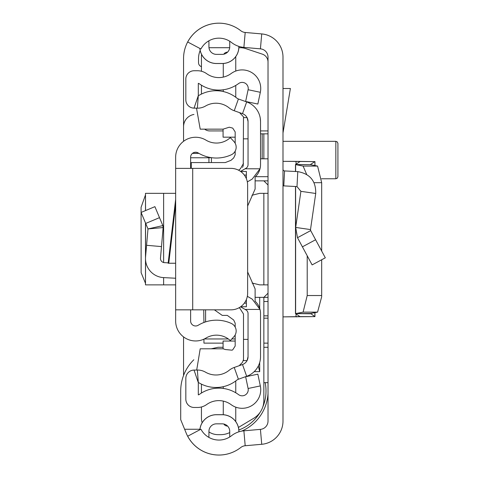 <?xml version="1.0" encoding="UTF-8"?>
<svg xmlns="http://www.w3.org/2000/svg" width="479" height="479" viewBox="0 0 479 479"><rect width="100%" height="100%" fill="white"/><g stroke="black" fill="none" stroke-linecap="round" stroke-linejoin="round"><path stroke-width="0.72" d="M282.993 316.876L314.889 316.601L310.572 313.506L317.571 312.134L321.666 296.824L321.678 295.531L307.213 295.531L303.105 312.134L295.621 313.601L295.621 231.728M307.213 295.531L307.213 255.774M321.678 295.531L321.678 259.762M321.678 251.05L321.678 182.685L314.146 182.685M317.571 166.075L303.105 166.075L295.621 164.614L310.572 164.704L317.571 166.075L321.678 182.685M303.105 166.075L306.626 174.326M310.572 164.704L295.489 164.537L299.968 161.597M295.621 164.614L295.621 171.512M310.572 164.441L314.889 161.615L282.993 161.339L296.812 161.375L296.028 161.375L296.028 164.189M314.889 165.554L314.948 161.597L314.948 165.566M314.889 161.615L296.812 161.375M282.993 57.139L282.993 421.077A23.297 23.297 0 0 1 261.732 444.29L245.194 445.739A8.323 8.323 0 0 0 240.781 447.488A35.368 35.368 0 0 1 187.69 436.219L200.929 429.208A20.387 20.387 0 0 0 231.537 435.704A23.297 23.297 0 0 1 243.883 430.819L260.42 429.37A8.323 8.323 0 0 0 268.018 421.077L268.018 57.139A8.323 8.323 0 0 0 260.42 48.846L243.883 47.391A23.297 23.297 0 0 1 231.537 42.511A20.387 20.387 0 0 0 200.929 49.002L187.69 41.99A35.368 35.368 0 0 1 240.781 30.728A8.323 8.323 0 0 0 245.194 32.47L261.732 33.925A23.297 23.297 0 0 1 282.993 57.139L282.993 57.133A23.297 23.297 0 0 0 261.726 33.919L246.691 32.602M199.893 429.759A16.603 16.603 0 0 1 216.424 414.73L222.25 414.688L216.424 414.688A16.645 16.645 0 0 0 199.851 429.783M238.889 431.819L238.889 431.334A16.645 16.645 0 0 0 222.25 414.688L222.25 414.73A16.603 16.603 0 0 1 238.853 431.334L238.889 431.334M216.424 414.73L222.25 414.73M238.853 46.385L238.853 46.882A16.603 16.603 0 0 1 222.25 63.485L216.424 63.485A16.603 16.603 0 0 1 199.893 48.457M238.889 46.397L238.889 46.882A16.645 16.645 0 0 1 222.25 63.521L216.424 63.521A16.645 16.645 0 0 1 199.851 48.433M222.25 423.843A7.49 7.49 0 0 1 229.734 431.334A7.49 7.49 0 0 0 222.25 423.843L216.424 423.843A7.49 7.49 0 0 0 208.934 431.334L208.934 435.495A13.316 13.316 0 0 1 208.802 437.351M229.734 431.334L229.734 436.962M208.934 431.334A7.49 7.49 0 0 1 216.424 423.843M208.802 40.859A13.316 13.316 0 0 1 208.934 42.721L208.934 46.882L208.934 42.721M216.424 54.367A7.49 7.49 0 0 1 208.934 46.882A7.49 7.49 0 0 0 216.424 54.367L222.25 54.367A7.49 7.49 0 0 0 229.734 46.882L229.734 41.248M268.018 343.126L263.857 343.126M263.857 318.164L268.018 318.164M268.018 158.806L260.528 158.806M260.528 133.839L262.193 133.839L262.193 158.806M263.857 158.806L263.857 133.839L262.193 133.839M263.857 133.839L268.018 133.839M282.993 169.273A1.665 1.665 0 0 0 284.574 170.931L283.79 185.888A16.645 16.645 0 0 1 282.993 185.828M310.685 230.603L325.313 257.81L312.122 264.905L297.495 237.698L295.681 227.435L310.506 229.579L310.685 230.603L297.495 237.698M284.574 170.931L297.782 171.626C310.021 173.769 316.002 181.056 315.727 193.474L300.902 191.331L295.681 227.435M315.727 193.474L310.506 229.579M283.79 185.888L296.998 186.582L300.902 191.331M282.993 88.489L290.394 88.489L282.993 132.994M282.993 316.87L299.956 316.601L295.621 313.601L310.572 313.506M310.572 313.775L295.621 313.601M314.948 312.649L314.948 316.619L299.968 316.619M193.821 359.771A43.691 43.691 0 0 0 180.715 390.972L180.715 419.688L186.181 433.07A35.368 35.368 0 0 0 237.818 449.577M255.397 176.697L268.018 176.697M263.857 315.853L268.018 315.853M263.857 301.519L268.018 301.519M268.018 347.287L263.857 347.287M184.625 429.256L199.911 429.256M263.857 382.655L268.018 382.655M246.691 445.608L261.726 444.296A23.297 23.297 0 0 0 282.993 421.083L282.993 421.077M237.818 28.638A35.368 35.368 0 0 0 183.553 58.528L183.553 141.311M183.553 336.905L183.553 375.482M193.947 114.457A12.484 12.484 0 0 0 183.553 126.767M238.871 47.714L240.35 47.714A16.645 16.645 0 0 1 245.613 48.565L262.324 54.139A8.323 8.323 0 0 1 268.018 62.03M229.692 47.714L209.766 47.714A8.323 8.323 0 0 0 208.982 47.75M201.443 71.245L201.443 56.031A8.323 8.323 0 0 1 201.599 54.444M201.443 85.19L201.443 94.076M223.082 130.929L209.766 130.929A8.323 8.323 0 0 1 204.629 129.156M260.528 130.929L268.018 130.929M180.715 407.617L180.715 390.972M268.018 393.493A43.691 43.691 0 0 1 241.596 431.136M201.443 66.659A4.161 4.161 0 0 1 198.534 62.689L198.534 58.528A20.387 20.387 0 0 1 200.18 50.505M268.018 297.357L255.115 297.357M203.94 339.144L203.94 343.126L223.082 343.126M268.018 180.858L255.115 180.858M268.018 185.02L263.857 180.858M251.954 195.246L259.696 193.336L268.018 193.336M268.018 293.196L263.857 297.357L263.857 400.414A20.807 20.807 0 0 1 253.756 418.257L238.428 427.448M268.018 284.873L259.696 284.873L252.11 283.047A16.645 16.645 0 0 0 253.283 283.592M263.857 193.336L263.857 284.873M258.337 365.98L259.696 371.644L259.696 362.513M259.696 308.344L259.696 297.357M202.144 422.789A16.645 16.645 0 0 1 201.443 418.017L201.443 406.964M201.443 393.019L201.443 384.14M229.734 432.573A20.807 20.807 0 0 1 220.645 434.663L218.089 434.663A16.645 16.645 0 0 1 208.934 431.92M211.143 348.802L218.089 347.287L223.082 347.287M238.835 429.998A41.607 41.607 0 0 0 260.133 412.287M262.731 407.156A41.607 41.607 0 0 0 265.168 382.655M337.917 176.194L337.917 160.052L337.917 176.697L337.294 178.176L335.839 178.775L335.839 141.329L282.993 141.329M337.917 160.052L337.917 143.407L337.294 141.928L335.839 141.329M145.49 194.893L141.083 207.305L141.131 272.683L145.49 283.323M175.649 263.24L168.141 263.24L175.649 199.348L175.649 193.336L145.49 193.336L145.562 210.568M175.649 309.841L175.649 168.374L230.986 168.374A16.645 16.645 0 0 1 247.631 185.02L247.631 293.196A16.645 16.645 0 0 1 230.986 309.841L175.649 309.841L175.649 320.99A19.974 19.974 0 0 0 205.94 338.09A20.387 20.387 0 0 1 230.321 340.581L233.95 336.659A8.323 8.323 0 0 0 231.339 323.457A35.368 35.368 0 0 0 198.198 325.265A4.994 4.994 0 0 1 190.624 320.99L190.624 309.841M190.624 168.374L190.624 157.226A4.994 4.994 0 0 1 198.198 152.951A35.368 35.368 0 0 0 231.339 154.759A8.323 8.323 0 0 0 233.95 141.55L230.321 137.629A20.387 20.387 0 0 1 205.94 140.125A19.974 19.974 0 0 0 175.649 157.226L175.649 168.374M145.562 260.157L145.49 284.873L175.649 284.873L175.649 278.239L163.626 277.61A19.142 19.142 0 0 1 145.562 256.834L146.568 245.296L161.489 246.595L160.483 258.133A4.161 4.161 0 0 0 164.411 262.648L168.189 262.851M145.694 223.442L159.507 217.646L154.897 206.653L141.083 212.442L147.993 228.926L163.147 227.567L161.489 246.595M159.507 217.646L162.842 225.597L147.993 228.926L146.568 245.296M162.842 225.597L163.147 227.567L162.842 225.597M203.94 322.475L203.731 309.841M211.431 162.567L211.431 157.675M205.605 309.841L205.605 321.888L205.605 309.841M247.332 296.315L252.205 299.124L260.007 309.422L245.08 309.422L245.966 309.937A4.161 4.161 0 0 1 248.044 313.541L248.044 356.687A8.323 8.323 0 0 1 242.506 364.531L234.231 367.465A17.478 17.478 0 0 0 229.07 370.357A20.807 20.807 0 0 1 205.521 372.177A15.813 15.813 0 0 0 197.366 370.039L194.037 370.081A8.323 8.323 0 0 0 185.828 378.404L185.828 399.151A8.323 8.323 0 0 0 194.151 407.473L197.474 407.473A15.813 15.813 0 0 0 206.689 404.516A20.807 20.807 0 0 1 231.153 404.677A18.555 18.555 0 0 0 260.325 385.918L257.846 374.171L245.631 376.745L248.11 388.493A6.077 6.077 0 0 1 238.56 394.63A33.285 33.285 0 0 0 199.414 394.367A3.329 3.329 0 0 1 198.306 394.882L198.306 382.601L194.037 370.081M240.554 306.811L245.08 309.422M247.332 181.9L252.205 179.086L260.007 168.788A16.645 16.645 0 0 0 260.528 164.674L260.528 121.522A20.807 20.807 0 0 0 246.673 101.913L238.404 98.985A4.994 4.994 0 0 1 236.925 98.159A33.285 33.285 0 0 0 199.246 95.243A3.329 3.329 0 0 1 198.306 95.614L198.306 83.328A3.329 3.329 0 0 1 199.414 83.849A33.285 33.285 0 0 0 238.56 83.58A6.077 6.077 0 0 1 248.11 89.723L245.631 101.47L257.846 104.045L260.325 92.297A18.555 18.555 0 0 0 231.153 73.532A20.807 20.807 0 0 1 206.689 73.7A15.813 15.813 0 0 0 197.474 70.742L194.151 70.742A8.323 8.323 0 0 0 185.828 79.065L185.828 99.812A8.323 8.323 0 0 0 194.037 108.134L197.366 108.176A15.813 15.813 0 0 0 205.521 106.033A20.807 20.807 0 0 1 229.07 107.853A17.478 17.478 0 0 0 234.231 110.745L242.506 113.679A8.323 8.323 0 0 1 248.044 121.522L248.044 164.674A4.161 4.161 0 0 1 245.966 168.279L240.554 171.398M247.631 271.94L255.115 288.915L255.115 301.261A16.645 16.645 0 0 1 260.528 313.541L260.528 356.687A20.807 20.807 0 0 1 246.673 376.296L238.404 379.23A4.994 4.994 0 0 0 236.925 380.057A33.285 33.285 0 0 1 199.246 382.972A3.329 3.329 0 0 0 198.306 382.601L197.366 370.039M247.631 206.024L255.115 189.055L255.115 176.955A16.645 16.645 0 0 0 260.007 168.788L245.08 168.788M243.494 360.603L247.068 360.603L248.044 356.687M243.494 117.612L247.068 117.612L248.044 121.522M260.528 121.522L260.325 118.636M260.319 118.6L260.157 117.612M223.274 414.724L223.274 401.103M223.274 388.439L223.274 386.667M223.274 77.107L223.274 63.491M223.274 91.543L223.274 89.777M235.758 380.967L235.758 392.774M235.758 407.156L235.758 421.61M227.573 426.071L227.435 426.071A4.161 4.161 0 0 1 223.849 424.017M235.758 85.436L235.758 97.249M235.758 56.6L235.758 71.054M223.849 54.199A4.161 4.161 0 0 1 227.435 52.145L227.573 52.145M196.701 370.045L200.204 348.802L223.094 348.802L223.082 341.048L235.177 341.048M235.177 137.168L223.082 137.168L223.082 129.156L229.279 127.216L232.722 128.115L235.177 131.911L235.177 143.269M214.394 309.841L222.25 315.404L227.309 315.404L233.68 320.014L235.177 323.211L235.177 327.073M240.632 306.758L246.38 306.758L246.38 303.159L244.314 303.159M246.38 303.159L246.38 299.519M246.38 178.691L246.38 175.051L244.314 175.051M246.38 175.051L246.38 171.452L240.632 171.452M191.265 168.374L191.265 162.567L225.298 162.567L230.974 160.333L233.68 157.944L235.177 154.753L235.177 151.142M196.516 108.164L200.204 129.156L223.094 129.156M239.554 112.637L243.494 116.84L243.236 165.991M248.044 339.383L243.494 339.383L243.494 360.561L243.494 359.591L242.452 362.352L239.195 365.705M223.094 348.802L225.471 349.55L231.968 350.173L232.722 349.844L235.177 346.048L235.177 334.947M238.578 170.207L240.362 168.847L243.494 163.429M242.901 166.698L242.458 167.345M243.494 360.561L243.494 314.026L239.793 308.213L239.075 307.74M317.571 312.134L303.105 312.134M245.194 445.739L243.883 430.819M261.732 444.29L260.42 429.37M261.732 33.925L260.42 48.846M245.194 32.47L243.883 47.391M315.601 239.745L302.405 246.841M297.782 171.626L296.998 186.582M296.812 316.835L296.028 316.835L296.028 314.026M295.621 227.902L295.621 186.511M295.489 313.643L295.489 186.505L295.477 313.655M295.489 171.506L295.489 164.572L295.477 171.506M314.889 316.601L314.889 312.661M235.177 338.964L231.818 338.964M228.333 338.964L204.323 338.964M254.187 371.644L259.696 371.644M192.708 309.841L192.708 168.374M175.649 204.569L168.758 263.24M145.562 256.834L145.562 223.13M163.626 284.873L163.626 277.61M163.626 262.534L163.626 193.336M211.275 157.651L208.934 157.765L208.934 157.22M190.624 157.765L208.934 157.765L208.934 162.567M198.935 153.382L192.426 153.382M238.404 379.23L234.231 367.465M246.673 376.296L242.506 364.531M246.26 309.422L245.966 309.937M246.26 168.788L245.966 168.279M246.673 101.913L242.506 113.679M238.404 98.985L234.231 110.745M194.037 108.134L198.306 95.614L197.366 108.176M248.11 89.723L260.325 92.297M248.11 388.493L260.325 385.918M248.044 138.832L243.494 138.832M335.839 178.775L321.559 178.775M145.49 284.873L145.49 222.957M145.49 210.598L145.49 193.336M198.815 153.31L192.516 153.31"/></g></svg>
